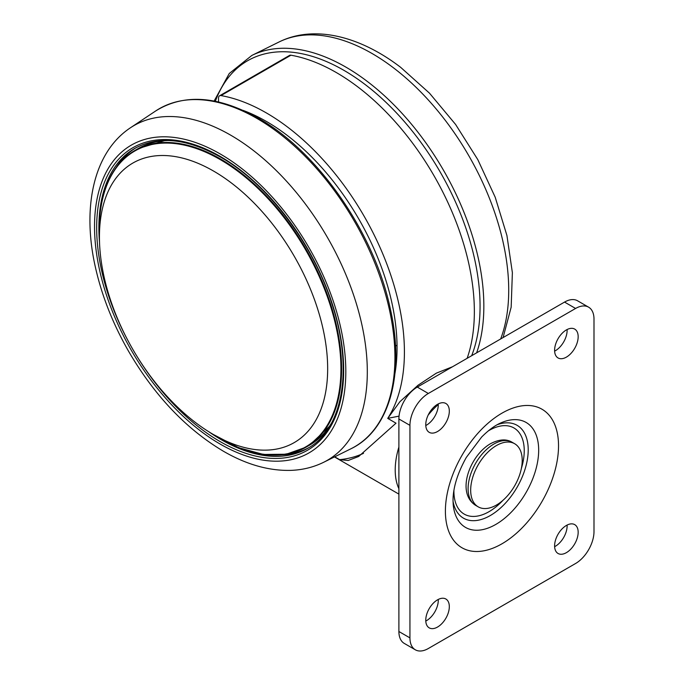 <?xml version="1.0" encoding="UTF-8"?>
<svg xmlns="http://www.w3.org/2000/svg" width="684" height="684" viewBox="0 0 684 684"><rect width="100%" height="100%" fill="white"/><g stroke="black" fill="none" stroke-linecap="round" stroke-linejoin="round"><path stroke-width="1.03" d="M438.256 403.919A16.655 9.619 -60 0 1 438.282 404.731A16.655 9.619 -60 0 1 425.79 425.525M425.764 424.713A16.655 9.619 -60 0 1 433.032 407.946A16.655 9.619 -60 0 1 445.874 403.483A16.655 9.619 -60 0 1 449.32 411.11A16.655 9.619 -60 0 1 442.052 427.876A16.655 9.619 -60 0 1 429.219 432.339A16.655 9.619 -60 0 1 425.764 424.713M567.096 525.064A16.655 9.619 -60 0 1 567.121 525.876A16.655 9.619 -60 0 1 554.63 546.67M554.604 545.858A16.655 9.619 -60 0 1 561.88 529.091A16.655 9.619 -60 0 1 574.714 524.628A16.655 9.619 -60 0 1 578.168 532.255A16.655 9.619 -60 0 1 570.892 549.021A16.655 9.619 -60 0 1 558.058 553.484A16.655 9.619 -60 0 1 554.604 545.858M438.256 599.449A16.655 9.619 -60 0 1 438.282 600.27A16.655 9.619 -60 0 1 425.79 621.055M425.764 620.243A16.655 9.619 -60 0 1 433.032 603.476A16.655 9.619 -60 0 1 445.874 599.013A16.655 9.619 -60 0 1 449.32 606.64A16.655 9.619 -60 0 1 442.052 623.406A16.655 9.619 -60 0 1 429.219 627.869A16.655 9.619 -60 0 1 425.764 620.243M567.096 329.534A16.655 9.619 -60 0 1 567.121 330.346A16.655 9.619 -60 0 1 554.63 351.14M554.604 350.328A16.655 9.619 -60 0 1 561.88 333.561A16.655 9.619 -60 0 1 574.714 329.098A16.655 9.619 -60 0 1 578.168 336.725A16.655 9.619 -60 0 1 570.892 353.491A16.655 9.619 -60 0 1 558.058 357.954A16.655 9.619 -60 0 1 554.604 350.328M496.447 505.049A36.44 21.042 120 0 0 520.25 472.935A36.44 21.042 120 0 0 514.667 443.736A36.44 21.042 120 0 0 496.447 445.541A36.44 21.042 120 0 0 472.635 477.654A36.44 21.042 120 0 0 478.219 506.853A36.44 21.042 120 0 0 496.447 505.049M588.599 307.167A26.026 15.031 120 0 1 593.994 319.086L593.994 531.622A26.026 15.031 120 0 1 575.586 563.496L428.338 648.509A26.026 15.031 120 0 1 415.325 649.8A26.026 15.031 120 0 1 409.938 637.881L409.938 425.345L398.892 418.976A26.026 15.031 -60 0 1 417.3 387.093L564.548 302.08A26.026 15.031 -60 0 1 577.561 300.789L588.599 307.167A26.026 15.031 120 0 0 575.586 308.458L564.548 302.08M417.3 387.093L428.338 393.471L575.586 308.458M428.338 393.471A26.026 15.031 120 0 0 409.938 425.345M415.325 649.8L404.287 643.422A26.026 15.031 -60 0 1 398.892 631.512L398.892 418.976M219.59 95.786L289.537 55.404A5.207 3.01 60 0 1 290.931 55.207L220.983 95.58A5.207 3.01 -120 0 0 219.59 95.786A5.207 3.01 -120 0 0 218.512 98.171L218.512 101.198A2.599 1.505 -120 0 0 218.632 102.019M327.662 368.71A161.381 93.178 -120 0 0 250.515 199.506A161.381 93.178 -120 0 0 123.377 170A161.381 93.178 -120 0 0 99.428 236.938A161.381 93.178 -120 0 0 163.339 392.18A161.381 93.178 -120 0 0 283.492 447.327A161.381 93.178 -120 0 0 327.662 368.71M220.983 95.58A195.222 112.715 60 0 1 266.367 112.928A195.222 112.715 60 0 1 387.717 418.377L396.01 423.191L358.698 456.467L348.216 460.477L339.615 459.665L334.69 456.818L339.632 459.657A205.636 118.725 -120 0 0 363.529 453.338M290.931 55.207A195.222 112.715 60 0 1 336.314 72.547A195.222 112.715 60 0 1 467.146 358.313M398.892 488.684A65.074 37.569 -60 0 1 398.892 447.037M399.046 416.128L387.717 418.377L399.918 401.688L418.044 385.229L436.375 373.139L452.526 366.752M394.942 373.549A184.808 106.704 -120 0 0 242.991 110.363M453.201 504.536A60.594 34.987 120 0 0 495.832 524.414A60.594 34.987 120 0 0 538.676 450.2A60.594 34.987 120 0 0 500.141 423.225C494.464 425.764 488.299 430.373 481.639 437.042L466.326 457.399C457.493 473.268 453.064 487.641 453.022 500.517L453.201 504.536M558.529 445.823A79.994 46.187 -60 0 1 501.962 543.797A79.994 46.187 -60 0 1 445.395 511.145A79.994 46.187 -60 0 1 501.962 413.17A79.994 46.187 -60 0 1 558.529 445.823M497.183 424.738A53.608 30.951 -60 0 1 528.057 453.945A53.608 30.951 -60 0 1 490.308 515.531A53.608 30.951 -60 0 1 453.03 501.218M521.345 468.566A49.735 28.711 120 0 0 489.077 430.441A49.735 28.711 120 0 0 488.239 430.937M453.928 490.377A49.735 28.711 120 0 0 489.077 511.649A49.735 28.711 120 0 0 503.065 500.226M475.645 505.365C455.715 492.796 469.908 455.441 490.479 443.719C499.132 439.222 506.34 438.735 512.085 442.249A36.44 21.042 120 0 0 493.865 444.053A36.44 21.042 120 0 0 470.062 476.167A36.44 21.042 120 0 0 475.645 505.365L478.219 506.853M398.892 631.512L409.938 637.881M428.184 415.06A65.074 37.569 -60 0 1 438.282 404.492M155.721 110.936C184.107 93.357 218.299 95.786 258.287 118.212C317.863 151.574 374.242 232.851 390.171 308.151C405.176 373.344 389.769 430.313 350.815 448.841A195.222 112.715 -120 0 0 385.383 293.727A195.222 112.715 -120 0 0 256.885 118.4A195.222 112.715 -120 0 0 155.721 110.936L130.482 127.754C92.75 152.763 81.593 209.313 96.008 269.872C102.617 297.959 113.647 325.379 129.096 352.157C154.994 396.181 186.433 429.201 223.403 451.226C246.283 464.496 268.675 470.883 290.58 470.387C302.413 469.994 313.426 467.292 323.626 462.299A193.281 111.586 -120 0 0 357.852 308.723A193.281 111.586 -120 0 0 230.636 135.141A193.281 111.586 -120 0 0 130.482 127.754M220.171 444.078A177.686 102.583 -120 0 0 345.813 371.54A177.686 102.583 -120 0 0 220.171 153.926A177.686 102.583 -120 0 0 94.529 226.464A177.686 102.583 -120 0 0 220.171 444.078M220.171 441.608A174.659 100.839 -120 0 0 343.676 370.3A174.659 100.839 -120 0 0 220.171 156.388A174.659 100.839 -120 0 0 96.666 227.695A174.659 100.839 -120 0 0 220.171 441.608M208.577 431.604A173.095 99.941 -120 0 0 221.274 439.701A173.095 99.941 -120 0 0 307.826 448.268C342.94 429.227 353.543 369.112 332.159 304.551C313.144 243.855 267.444 183.569 220.496 157.106C186.946 138.382 158.355 135.5 134.722 148.454A173.095 99.941 -120 0 0 99.539 242.734M136.013 147.727A173.095 99.941 -120 0 0 116.254 167.375M165.006 140.485A170.496 98.436 -120 0 0 164.57 140.528M329.936 425.91L309.493 445.207A171.274 98.889 -120 0 0 331.672 422.815M100.522 210.39A171.274 98.889 60 0 1 134.851 150.489A171.274 98.889 60 0 1 266.837 196.368A171.274 98.889 60 0 1 341.598 368.736A171.274 98.889 60 0 1 306.124 447.148A171.274 98.889 60 0 1 237.083 446.926M214.947 435.392A170.838 98.633 -120 0 0 340.931 368.77A170.838 98.633 -120 0 0 220.128 159.534A170.838 98.633 -120 0 0 99.325 229.277A170.838 98.633 -120 0 0 99.436 235.322M260.459 118.17L259.33 118.828M215.34 101.3A192.623 111.21 60 0 1 365.316 84.662A192.623 111.21 60 0 1 471.686 355.689M214.118 101.061L229.268 73.487L251.866 55.43A195.222 112.715 60 0 1 367.547 81.618A195.222 112.715 60 0 1 476.637 352.833M251.866 55.43L279.055 41.98A193.281 111.586 60 0 1 393.582 67.904A193.281 111.586 60 0 1 500.654 338.973M168.692 140.528A171.274 98.889 -120 0 0 138.211 148.548L134.851 150.489C111.578 164.75 99.702 190.956 99.223 229.106L99.428 237.288M282.201 454.8A173.095 99.941 -120 0 0 309.1 447.516M396.711 358.442L395.771 358.98M395.514 346.078L397.036 345.206M512.085 442.249L514.667 443.736M323.626 462.299L350.815 448.841M309.493 445.207L306.124 447.148L286.22 454.244L263.417 454.441L238.725 447.729L213.246 434.425M398.892 494.113L334.476 456.929M503.099 337.554L511.17 307.15L512.376 272.659L506.929 235.51L495.216 197.266L477.817 159.646L455.553 124.394L429.475 93.152L400.721 67.391C359.938 36.03 314.05 24.573 279.055 41.98M165.152 140.485L138.211 148.548"/></g></svg>
